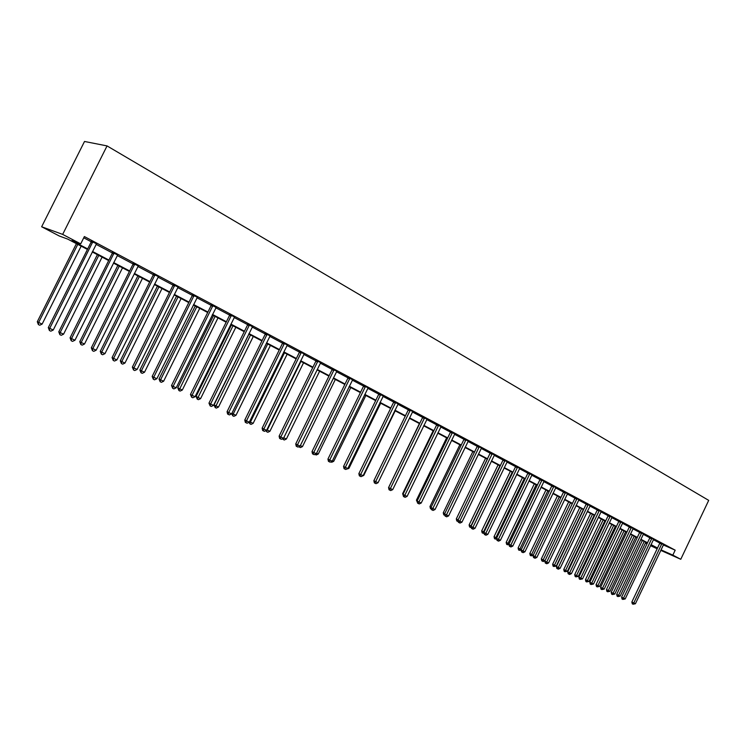 <?xml version="1.0" encoding="UTF-8"?>
<svg xmlns="http://www.w3.org/2000/svg" width="746" height="746" viewBox="0 0 746 746"><rect width="100%" height="100%" fill="white"/><g stroke="black" fill="none" stroke-linecap="round" stroke-linejoin="round"><path stroke-width="1.12" d="M87.431 249.434L67.765 239.121L59.251 235.988L41.645 226.765L84.512 141.47L107.051 145.918L708.7 500.38L680.772 559.286L672.836 555.117L675.186 550.166L84.373 236.547L80.708 243.877L71.821 240.604L87.683 248.931M657.161 548.758L650.512 545.671M646.987 543.825L645.439 543.013M83.748 237.797L91.226 241.76M96.103 244.352L112.413 252.987M117.243 255.552L133.105 263.953L133.198 263.217M137.889 266.49L153.312 274.659M158.049 277.167L173.044 285.121M177.744 287.611L192.337 295.341M196.991 297.803L211.193 305.338M215.799 307.781L229.628 315.11M234.188 317.526L247.663 324.659M252.185 327.056L265.306 334.012M269.782 336.381L282.557 343.16M286.996 345.51L299.454 352.112M303.846 354.434L315.987 360.868M320.342 363.181L332.175 369.447M336.493 371.741L348.028 377.849M352.308 380.124L363.563 386.083M367.806 388.33L378.781 394.149M382.987 396.378L393.692 402.047M397.86 404.257L408.304 409.796M412.435 411.988L422.637 417.387M426.731 419.56L436.69 424.838M440.746 426.992L450.463 432.139M454.5 434.275L463.984 439.301M467.984 441.418L477.244 446.332M481.207 448.43L490.262 453.223M494.188 455.312L503.028 459.993M506.935 462.063L515.57 466.642M519.44 468.693L527.879 473.16M531.721 475.193L539.964 479.566M543.778 481.59L551.835 485.86M555.621 487.865L563.5 492.034M567.249 494.029L574.952 498.104M578.672 500.081L586.207 504.072M589.899 506.03L597.276 509.938M600.94 511.877L608.149 515.7M611.785 517.631L618.835 521.361M622.444 523.272L629.344 526.928M632.925 528.83L639.676 532.411M643.229 534.295L649.841 537.791M653.365 539.666L659.837 543.088M663.334 544.944L675.186 550.166M663.567 544.617L659.902 542.762M653.599 539.339L649.906 537.456M643.462 533.968L639.751 532.075M633.158 528.504L629.419 526.592M622.677 522.946L618.91 521.016M612.018 517.295L608.223 515.355M601.173 511.551L597.35 509.583M590.142 505.695L586.281 503.718M578.915 499.745L575.026 497.75M567.492 493.693L563.575 491.679M555.863 487.53L551.909 485.497M544.02 481.245L540.039 479.202M531.963 474.857L527.954 472.787M519.692 468.348L515.645 466.259M507.187 461.727L503.102 459.62M494.439 454.967L490.336 452.841M481.562 447.992L477.319 445.94M468.236 441.082L464.059 438.909M454.752 433.93L450.537 431.748M441.007 426.647L436.755 424.437M426.992 419.224L422.712 416.986M412.818 411.522L408.379 409.386M398.112 403.922L393.767 401.637M383.239 396.033L378.847 393.729M368.188 387.855L363.638 385.663M352.569 379.779L348.102 377.429M336.894 371.256L332.25 369.018M320.752 362.696L316.062 360.43M304.256 353.949L299.519 351.664M287.415 345.016L282.631 342.712M270.201 335.887L265.371 333.555M252.456 326.711L247.737 324.202M234.636 317.022L229.703 314.644M216.079 307.417L211.267 304.872M197.438 297.29L192.412 294.866M178.201 287.089L173.119 284.646M158.516 276.645L153.378 274.174M138.364 265.958L133.17 263.459M117.728 255.011L112.487 252.493M96.598 243.802L91.301 241.256M80.708 243.877L62.664 234.393L107.051 145.918M62.664 234.393L41.645 226.765M650.708 545.261L655.603 547.443L650.857 544.953M647.332 543.107L640.693 539.619M637.149 537.763L630.361 534.201M626.789 532.327L619.861 528.69M616.261 526.807L609.174 523.086M605.547 521.184L598.301 517.388M594.646 515.467L587.242 511.588M583.558 509.658L575.987 505.685M572.285 503.737L564.535 499.68M560.796 497.713L552.879 493.563M549.112 491.586L541.009 487.334M537.213 485.348L528.923 481.002M525.1 478.988L516.614 474.54M512.763 472.516L504.082 467.966M500.193 465.933L491.316 461.27M485.59 458.268L456.3 518.927L458.128 519.85L487.39 459.21L478.298 454.445M474.353 452.374L465.038 447.488M461.056 445.399L451.526 440.401M447.507 438.294L437.743 433.174M433.696 431.048L423.7 425.807M419.616 423.663L409.368 418.292M405.255 416.128L394.755 410.626M390.606 408.444L379.845 402.803M375.658 400.611L364.626 394.82M360.402 392.61L349.1 386.68M344.839 384.442L333.248 378.362M328.949 376.105L317.059 369.876M312.714 367.601L300.526 361.204M296.143 358.901L283.629 352.336M279.218 350.023L266.369 343.291M261.921 340.95L248.735 334.04M244.24 331.681L230.701 324.575M226.169 322.197L212.265 314.905M207.686 312.509L193.41 305.021M188.785 302.596L174.116 294.894M169.445 292.451L154.375 284.543M149.657 282.072L134.168 273.941M129.403 271.451L113.476 263.096M108.674 260.568L92.28 251.98M645.476 542.929L647.08 543.638M660.76 550.362L680.772 559.286M661.012 549.849L672.836 555.117M92.532 251.477L108.916 260.074M113.718 262.601L129.655 270.957M134.411 273.456L149.899 281.587M154.609 284.058L169.687 291.975M174.35 294.418L189.018 302.121M193.643 304.545L207.92 312.042M212.498 314.439L226.392 321.74M230.934 324.118L244.464 331.224M248.959 333.583L262.144 340.502M266.592 342.834L279.433 349.576M283.853 351.898L296.367 358.462M300.741 360.756L312.938 367.163M317.274 369.438L329.154 375.676M333.453 377.933L345.044 384.013M349.305 386.251L360.616 392.182M364.841 394.401L375.863 400.182M380.05 402.383L390.811 408.034M394.96 410.207L405.451 415.718M409.573 417.881L419.811 423.252M423.896 425.397L433.892 430.647M437.939 432.773L447.703 437.893M451.722 440L461.252 445.008M465.234 447.096L474.54 451.983M478.494 454.053L487.586 458.827M491.502 460.879L500.38 465.541M504.268 467.583L512.95 472.134M516.801 474.158L525.277 478.615M529.11 480.62L537.39 484.965M541.195 486.961L549.289 491.213M553.056 493.19L560.973 497.349M564.713 499.307L572.452 503.373M576.164 505.322L583.736 509.294M587.419 511.224L594.823 515.113M598.478 517.025L605.715 520.829M609.342 522.732L616.429 526.452M620.029 528.336L626.957 531.973M630.529 533.856L637.317 537.409M640.861 539.274L647.5 542.752M651.016 544.608L657.515 548.012M663.362 544.962L661.031 549.858M661.711 544.188L659.744 543.321L631.853 602.022L633.774 602.992L661.87 543.629M635.405 603.756L633.074 604.223L633.774 602.992L635.405 603.756L663.623 544.552M659.744 543.321L659.921 542.678M633.074 604.223L632.3 603.831L631.853 602.022M642.334 540.486L616.681 594.403L620.178 596.11L645.775 542.286M644.19 541.456L618.555 595.345L617.875 596.567L617.119 596.194L616.681 594.403M620.178 596.11L617.875 596.567M651.715 538.892L649.747 538.025L621.605 597.201L623.525 598.171L651.873 538.323M625.185 598.945L622.826 599.42L623.525 598.171L625.185 598.945L653.664 539.265M649.747 538.025L649.925 537.372M622.826 599.42L622.061 599.029L621.605 597.201M641.551 533.502L639.583 532.635L611.188 592.305L613.109 593.266L641.719 532.933M614.788 594.058L612.41 594.534L613.109 593.266L614.788 594.058L643.528 533.894M639.583 532.635L639.77 531.982M612.41 594.534L611.636 594.142L611.188 592.305M632.328 535.236L606.442 589.592L609.967 591.308L635.797 537.055M634.184 536.206L608.316 590.534L607.636 591.764L606.89 591.392L606.442 589.592M609.967 591.308L607.636 591.764M622.155 529.893L596.035 584.696L599.588 586.421L625.652 531.73M624.01 530.872L597.91 585.629L597.229 586.888L596.483 586.505L596.035 584.696M599.588 586.421L597.229 586.888M631.219 528.028L629.251 527.161L600.586 587.326L602.507 588.286L631.377 527.45M604.223 589.088L601.817 589.564L602.507 588.286L604.223 589.088L633.223 528.429M629.251 527.161L629.428 526.499M601.817 589.564L601.043 589.172L600.586 587.326M620.709 522.461L618.742 521.594L589.816 582.253L591.727 583.223L620.868 521.874M593.471 584.034L591.037 584.51L591.727 583.223L593.471 584.034L622.742 522.871M618.742 521.594L618.928 520.922M591.037 584.51L590.273 584.127L589.816 582.253M610.014 516.792L608.055 515.934L578.849 577.096L580.77 578.066L610.181 516.204M582.542 578.896L580.08 579.372L580.77 578.066L582.542 578.896L612.084 517.22M608.055 515.934L608.232 515.253M580.08 579.372L579.316 578.989L578.849 577.096M611.813 524.475L585.461 579.717L589.032 581.46L615.329 526.322M613.66 525.445L587.326 580.649L586.654 581.917L585.908 581.544L585.461 579.717M589.032 581.46L586.654 581.917M601.295 518.955L574.7 574.653L578.299 576.406L604.847 520.82M603.15 519.925L575.903 576.872L575.157 576.49L574.7 574.653M578.299 576.406L575.903 576.872M590.608 513.351L563.762 569.506L567.389 571.268L594.18 515.225M592.455 514.32L564.964 571.734L564.218 571.361L563.762 569.506M567.389 571.268L564.964 571.734M579.735 507.644L552.637 564.265L556.292 566.046L583.335 509.537M581.572 508.613L553.84 566.512L553.094 566.139L552.637 564.265M556.292 566.046L553.84 566.512M568.676 501.844L541.316 558.94L544.99 560.731M570.513 502.813L542.519 561.206L541.783 560.824L541.316 558.94M544.981 560.75L543.256 561.552L542.519 561.206M557.421 495.941L529.809 553.523L533.241 555.201M559.258 496.901L531.012 555.798L530.266 555.425L529.809 553.523M533.082 555.537L531.012 555.798M545.969 489.935L518.097 548.012L521.286 549.569M547.797 490.896L519.291 550.306L518.554 549.933L518.097 548.012M521.156 550.147L519.291 550.306M534.322 483.828L506.17 542.398L509.108 543.843M536.141 484.788L507.373 544.711L506.637 544.338L506.17 542.398M509.033 544.655L507.373 544.711M522.461 477.608L494.038 536.691L496.715 538.006M524.279 478.559L495.241 539.013L494.505 538.64L494.038 536.691M496.696 539.069L495.241 539.013M510.385 471.276L481.683 530.872L484.089 532.066M512.204 472.227L482.886 533.213L482.158 532.84L481.683 530.872M484.126 533.381L482.886 533.213M498.104 464.833L469.113 524.951L471.23 526.014M499.913 465.774L470.306 527.31L469.579 526.937L469.113 524.951M471.332 527.599L470.306 527.31M458.277 521.659L456.776 520.932L456.3 518.927M457.503 521.295L490.355 452.71M472.843 451.582L443.264 512.791L444.784 513.565M444.933 515.393L443.739 514.805L443.264 512.791M444.457 515.178L444.728 514.535M459.862 444.775L429.976 506.534L431.188 507.149M431.328 509.014L430.451 508.576L429.976 506.534M446.63 437.837L416.436 500.165L417.322 500.613M417.452 502.496L416.436 500.165M433.156 430.768L402.644 493.675L403.194 493.955M403.316 495.848L402.644 493.675M419.42 423.56L388.778 487.157M378.269 482.27L409.433 418.329M363.311 475.23L363.759 475.444L395.194 410.86M363.759 475.444L361.717 476.34M599.141 511.029L597.182 510.18L567.706 571.856L569.618 572.816L599.308 510.441M571.417 573.665L569.655 574.485L568.937 574.14L569.618 572.816L571.417 573.665L601.248 511.467M597.182 510.18L597.36 509.49M568.937 574.14L568.172 573.758L567.706 571.856M588.072 505.163L586.114 504.315L556.357 566.522L558.269 567.482L588.24 504.576M560.097 568.349L558.325 569.17L557.588 568.825L558.269 567.482L560.097 568.349L590.217 505.62M586.114 504.315L586.3 503.615M557.588 568.825L556.824 568.433L556.357 566.522M576.817 499.205L574.858 498.356L544.813 561.095L546.725 562.055L576.984 498.598M548.58 562.932L546.79 563.762L546.044 563.407L546.725 562.055L548.58 562.932L578.989 499.661M574.858 498.356L575.045 497.647M546.044 563.407L545.279 563.025L544.813 561.095M565.356 493.125L563.407 492.285L533.064 555.565L534.966 556.525L565.524 492.519M536.868 557.421L535.059 558.26L534.295 557.905L534.966 556.525L536.868 557.421L567.566 493.61M563.407 492.285L563.594 491.567M534.295 557.905L533.539 557.514L533.064 555.565M553.691 486.952L551.742 486.103L521.109 549.942L523.002 550.902L553.858 486.336M524.932 551.807L523.114 552.655L522.34 552.292L523.002 550.902L524.932 551.807L555.938 487.436M551.742 486.103L551.928 485.385M522.34 552.292L521.575 551.909L521.109 549.942M541.81 480.657L539.871 479.818L508.931 544.216L510.823 545.177L541.988 480.032M512.791 546.1L510.945 546.949L510.161 546.585L510.823 545.177L512.791 546.1L544.104 481.161M539.871 479.818L540.057 479.081M510.161 546.585L509.406 546.203L508.931 544.216M529.716 474.251L527.776 473.412L496.528 538.388L498.421 539.339L529.893 473.626M500.417 540.281L498.561 541.148L497.768 540.766L498.421 539.339L500.417 540.281L532.047 474.764M527.776 473.412L527.972 472.675M497.768 540.766L497.013 540.384L496.528 538.388M517.407 467.723L515.467 466.893L483.902 532.448L485.786 533.399L517.575 467.089M487.828 534.36L485.954 535.227L485.133 534.845L485.786 533.399L487.828 534.36L519.775 468.255M515.467 466.893L515.663 466.138M485.133 534.845L484.387 534.462L483.902 532.448M504.865 461.075L502.935 460.254L471.043 526.396L472.917 527.347L505.033 460.441M474.997 528.327L473.104 529.203L472.274 528.811L472.917 527.347L474.997 528.327L507.271 461.625M502.935 460.254L503.13 459.489M472.274 528.811L471.528 528.438L471.043 526.396M459.172 522.676L459.806 521.184L461.923 522.181L460.021 523.067L459.172 522.676L458.426 522.293L457.941 520.242L459.806 521.184L492.257 453.661M494.533 454.874L461.923 522.181M479.063 447.404L477.142 446.593L444.588 513.957L446.453 514.908L479.24 446.751M448.607 515.915L446.686 516.819L445.819 516.409L446.453 514.908L448.607 515.915L481.431 448.132M477.142 446.593L477.337 445.81M445.819 516.409L445.082 516.027L444.588 513.957M465.793 440.373L463.881 439.562L430.983 507.56L432.839 508.502L465.97 439.72M435.03 509.537L433.09 510.441L432.214 510.031L432.839 508.502L435.03 509.537L468.339 440.97M463.881 439.562L464.077 438.769M432.214 510.031L431.477 509.649L430.983 507.56M452.262 433.202L450.36 432.41L417.117 501.042L418.954 501.974L452.44 432.54M421.201 503.028L419.243 503.942L418.347 503.522L418.954 501.974L421.201 503.028L454.855 433.827M450.36 432.41L450.565 431.598M418.347 503.522L417.611 503.149L417.117 501.042M438.471 425.901L436.578 425.108L402.98 494.393L404.808 495.325L438.648 425.229M407.092 496.398L405.115 497.321L404.201 496.892L404.808 495.325L407.092 496.398L441.11 426.535M436.578 425.108L436.783 424.288M404.201 496.892L403.474 496.519L402.98 494.393M424.418 418.45L422.534 417.657L388.563 487.614L390.382 488.537L424.595 417.769M392.713 489.637L390.717 490.57L389.785 490.131L390.382 488.537L392.713 489.637L427.104 419.103M422.534 417.657L422.73 416.827M389.785 490.131L389.058 489.758L388.563 487.614M410.076 410.85L408.202 410.067L373.858 480.694L375.667 481.618L410.253 410.169M378.045 482.737L376.031 483.678L375.079 483.231L375.667 481.618L378.045 482.737L412.678 411.671M408.202 410.067L408.407 409.228M375.079 483.231L374.352 482.867L373.858 480.694M395.445 403.101L393.58 402.327L358.854 473.645L360.654 474.559L395.622 402.411M363.078 475.706L361.045 476.657L360.076 476.2L360.654 474.559L363.078 475.706L398.233 403.791M393.58 402.327L393.785 401.469M360.076 476.2L359.358 475.827L358.854 473.645M380.525 395.194L378.67 394.429L343.552 466.446L345.333 467.36L380.702 394.494M347.813 468.525L345.762 469.486L344.773 469.02L345.333 467.36L347.813 468.525L383.369 395.902M378.67 394.429L378.875 393.552M344.773 469.02L344.055 468.656L343.552 466.446M365.288 387.118L363.451 386.363L327.932 459.098L329.704 460.012L365.475 386.419M332.231 461.196L330.161 462.175L329.154 461.699L329.704 460.012L332.231 461.196L368.048 388.004M363.451 386.363L363.656 385.477M329.154 461.699L328.445 461.336L327.932 459.098M349.743 378.884L347.916 378.138L311.996 451.61L313.749 452.505L349.93 378.166M316.332 453.717L314.234 454.706L313.208 454.221L313.749 452.505L316.332 453.717L352.709 379.639M347.916 378.138L348.13 377.234M313.208 454.221L312.509 453.857L311.996 451.61M348.046 468.05L348.895 468.441L380.674 403.241M348.895 468.441L346.433 469.169M332.464 460.72L333.732 461.308L365.857 395.473M333.732 461.308L331.709 462.259L330.842 461.849M316.565 453.232L318.262 454.034L350.751 387.547M318.262 454.034L316.22 454.985L314.943 454.37M300.33 445.595L302.475 446.602L335.336 379.462M302.475 446.602L300.424 447.572L298.717 446.733M299.398 447.087L299.64 446.304M333.872 370.473L332.063 369.736L295.724 443.954L297.458 444.849L334.059 369.755M300.097 446.089L297.98 447.078L296.927 446.584L297.458 444.849L300.097 446.089L336.744 371.405M332.063 369.736L332.278 368.822M296.927 446.584L296.237 446.229L295.724 443.954M317.665 361.894L315.875 361.167L279.107 436.14L280.822 437.025L317.852 361.157M283.517 438.294L281.382 439.301L280.31 438.788L280.822 437.025L283.517 438.294L320.594 362.845M315.875 361.167L316.09 360.225M280.31 438.788L279.619 438.434L279.107 436.14M301.114 353.119L299.342 352.401L262.135 428.157L263.832 429.034L301.3 352.382M266.583 430.33L264.429 431.347L263.329 430.834L263.832 429.034L266.583 430.33L304.107 354.098M299.342 352.401L299.547 351.45M263.329 430.834L262.648 430.479L262.135 428.157M284.207 344.158L282.445 343.458L244.791 419.998L246.478 420.875L284.394 343.412M249.285 422.199L247.103 423.224L245.984 422.693L246.478 420.875L249.285 422.199L287.257 345.165M282.445 343.458L282.659 342.489M245.984 422.693L245.313 422.348L244.791 419.998M266.928 335.001L265.184 334.311L227.073 411.671L228.733 412.529L267.115 334.245M231.605 413.881L229.404 414.925L228.257 414.384L228.733 412.529L231.605 413.881L270.043 336.045M265.184 334.311L265.399 333.341M228.257 414.384L227.595 414.039L227.073 411.671M249.267 325.648L247.551 324.967L208.964 403.157L210.605 404.006L249.462 324.883M213.542 405.386L211.314 406.439L210.139 405.889L210.605 404.006L213.542 405.386L252.614 326.552M247.551 324.967L247.765 323.978M210.139 405.889L208.964 403.157M231.213 316.08L229.516 315.418L190.454 394.447L192.067 395.296L231.409 315.306M195.07 396.704L192.822 397.767L191.619 397.208L192.067 395.296L195.07 396.704L234.468 317.181M229.516 315.418L229.731 314.42M191.619 397.208L190.454 394.447M212.759 306.298L211.081 305.655L171.524 385.542L173.109 386.381L212.946 305.515M176.177 387.817L173.911 388.899L172.68 388.321L173.109 386.381L176.177 387.817L216.247 307.268M211.081 305.655L211.295 304.638M172.68 388.321L171.524 385.542M286.371 439.021L284.291 440L283.247 439.506L283.75 437.809L286.371 439.021L319.605 371.21M283.247 439.506L282.492 438.779M300.946 361.418L267.255 430.032L269.921 431.281L303.547 362.789M266.835 429.808L266.76 431.775L265.921 430.638M269.921 431.281L267.833 432.27L266.76 431.775M284.496 352.793L250.414 422.105L253.136 423.383L287.154 354.182M249.546 421.658L250.414 422.105L249.929 423.868L249.005 422.329M253.136 423.383L251.02 424.381L249.929 423.868M267.693 343.981L233.209 414.002L235.988 415.317L270.406 345.407M231.885 413.321L233.209 414.002L232.743 415.802L231.698 413.694M235.988 415.317L233.852 416.324L232.743 415.802M248.931 334.143L214.027 404.901L218.475 407.074L253.304 336.437M250.535 334.982L215.184 407.558L214.027 404.901M218.475 407.074L216.321 408.099L215.184 407.558M231.428 324.958L196.095 396.462L200.581 398.653L235.839 327.27M233.004 325.788L197.242 399.138L196.095 396.462M200.581 398.653L198.399 399.688L197.242 399.138M213.533 315.577L177.772 387.836L182.304 390.046L217.981 317.908M215.09 316.388L178.909 390.54L177.772 387.836M182.304 390.046L180.094 391.09L178.909 390.54M195.247 305.981L159.038 379.024L163.607 381.253L199.732 308.34M196.776 306.783L160.576 379.826L160.166 381.738L159.038 379.024M163.607 381.253L161.378 382.306L160.166 381.738M193.876 296.293L192.216 295.658L152.156 376.441L153.723 377.262L194.063 295.5M156.856 378.735L154.562 379.826L153.312 379.238L153.723 377.262L156.856 378.735L197.27 297.449M192.216 295.658L192.44 294.642M153.312 379.238L152.156 376.441M176.541 296.171L139.884 370.007L141.395 370.799L144.5 372.254L181.082 298.549M178.052 296.964L141.395 370.799L141.003 372.748L139.884 370.007M144.5 372.254L142.244 373.326L141.003 372.748M174.555 286.063L172.932 285.448L132.35 367.125L133.888 367.937L174.751 285.252M137.096 369.438L134.774 370.548L133.487 369.941L133.888 367.937L137.096 369.438L178.024 287.247M172.932 285.448L173.147 284.403M133.487 369.941L132.35 367.125M157.425 286.147L120.302 360.784L121.784 361.568L124.955 363.06L162.003 288.543M158.907 286.921L121.784 361.568L121.411 363.544L120.302 360.784M124.955 363.06L122.68 364.141L121.411 363.544M154.786 275.582L153.191 274.985L112.077 357.586L113.578 358.388L154.981 274.77M116.87 359.926L114.52 361.045L113.206 360.43L113.578 358.388L116.87 359.926L158.339 276.813M153.191 274.985L153.406 273.931M113.206 360.43L112.077 357.586M137.87 275.889L100.262 351.357L101.717 352.121L104.962 353.651L142.486 278.305M139.316 276.645L101.717 352.121L101.363 354.136L100.262 351.357M104.962 353.651L102.659 354.751L101.363 354.136M134.55 264.867L132.984 264.28L91.32 347.832L92.793 348.615L134.746 264.037M96.159 350.191L93.791 351.329L92.448 350.695L92.793 348.615L96.159 350.191L138.187 266.126M132.984 264.28L134.681 264.522M92.448 350.695L91.32 347.832M117.859 265.389L79.766 341.705L81.183 342.461L84.503 344.027L122.521 267.833M119.276 266.135L81.183 342.461L80.848 344.512L79.766 341.705M84.503 344.027L82.181 345.137L80.848 344.512M113.83 253.882L112.292 253.323L70.068 337.835L71.513 338.6L114.026 253.053M74.954 340.223L72.558 341.37L71.187 340.726L71.513 338.6L74.954 340.223L117.551 255.179M112.292 253.323L112.506 252.241M71.187 340.726L70.068 337.835M97.381 254.647L58.785 331.83L60.165 332.567L63.569 334.171L102.09 257.118M98.77 255.374L60.165 332.567L59.857 334.656L58.785 331.83M63.569 334.171L61.219 335.299L59.857 334.656M92.607 242.636L91.105 242.096L48.303 327.606L49.712 328.352L92.802 241.797M53.246 330.012L50.821 331.177L49.404 330.515L49.712 328.352L53.246 330.012L96.411 243.979M91.105 242.096L91.32 241.005M49.404 330.515L48.303 327.606M76.418 243.653L37.3 321.722L38.652 322.449L42.14 324.081L81.165 246.143M77.77 244.362L38.652 322.449L38.363 324.566L37.3 321.722M42.14 324.081L39.762 325.228L38.363 324.566M661.842 543.787L659.874 542.92M651.845 538.491L649.878 537.624M641.681 533.101L639.714 532.243M631.349 527.618L629.382 526.76M620.84 522.051L618.872 521.193M610.153 516.381L608.186 515.523M599.271 510.618L597.313 509.76M588.212 504.744L586.253 503.895M576.947 498.776L574.998 497.927M565.496 492.705L563.538 491.856M553.83 486.513L551.881 485.674M541.95 480.219L540.011 479.38M529.865 473.813L527.926 472.973M517.547 467.276L515.607 466.455M505.005 460.627L503.074 459.806M492.08 454.305L490.159 453.484M492.229 453.848L490.299 453.036M479.202 446.947L477.291 446.136M465.933 439.916L464.031 439.105M452.412 432.736L450.509 431.943M438.62 425.425L436.727 424.633M424.558 417.974L422.674 417.191M410.225 410.375L408.351 409.591M395.594 402.616L393.729 401.842M380.674 394.699L378.819 393.935M365.447 386.624L363.6 385.868M349.902 378.381L348.074 377.635M334.031 369.969L332.222 369.233M317.824 361.381L316.024 360.654M301.272 352.597L299.491 351.888M284.366 343.636L282.603 342.936M267.087 334.478L265.343 333.788M249.434 325.107L247.709 324.435M231.381 315.539L229.675 314.877M212.918 305.748L211.239 305.105M194.035 295.742L192.384 295.108M174.723 285.494L173.091 284.879M154.954 275.013L153.35 274.416M134.718 264.289L133.152 263.711M113.998 253.304L112.459 252.745M92.784 242.049L91.273 241.508"/></g></svg>

